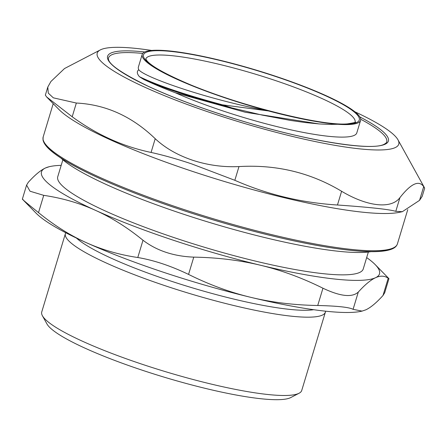 <?xml version="1.0" encoding="UTF-8"?>
<svg xmlns="http://www.w3.org/2000/svg" width="447" height="447" viewBox="0 0 447 447"><rect width="100%" height="100%" fill="white"/><g stroke="black" fill="none" stroke-linecap="round" stroke-linejoin="round"><path stroke-width="0.67" d="M337.792 124.277A114.063 17.953 16.8 0 0 360.584 120.388A114.063 17.953 16.8 0 0 289.22 80.957A114.063 17.953 16.8 0 0 164.977 50.556A114.063 17.953 16.8 0 0 142.191 54.45A114.063 17.953 16.8 0 0 268.535 110.962A114.063 17.953 16.8 0 0 337.792 124.277L329.148 124.411L319.069 123.925L305.407 122.567L290.293 120.405L262.11 115.075L231.831 107.906C193.367 97.994 164.027 88.506 143.794 79.437A124.249 19.556 -163.2 0 1 139.436 76.694C136.871 73.688 136.653 71.369 138.777 69.738A114.063 17.953 -163.2 0 1 138.408 66.966L142.191 54.45M319.069 123.925L245.336 112.264L175.358 92.769C163.434 88.232 152.913 83.79 143.794 79.437M360.584 120.388L356.801 132.904A114.063 17.953 -163.2 0 1 290.237 129.708A114.063 17.953 -163.2 0 1 175.347 92.769M355.091 122.126A109.314 17.209 16.8 0 0 255.388 74.157A109.314 17.209 16.8 0 0 145.8 58.937M360.69 119.232A145.297 22.87 -163.2 0 1 386.7 141.934C386.806 142.464 385.94 143.252 384.113 144.297C372.038 151.064 309.184 141.308 244.358 121.645C207.078 110.443 175.123 98.692 148.499 86.405C120.394 72.716 107.068 63.228 108.509 57.942A145.297 22.87 -163.2 0 1 142.738 53.428M231.825 107.9A124.249 19.556 -163.2 0 1 222.41 104.821C184.594 94.591 156.936 85.215 139.442 76.694M60.926 158.059A169.737 26.719 16.8 0 0 210.526 222.757A169.737 26.719 16.8 0 0 370.932 251.655M325.377 312.168L301.731 390.477A135.793 21.378 -163.2 0 1 299.082 393.237A135.793 21.378 -163.2 0 1 298.657 393.449A135.793 21.378 -163.2 0 1 164.557 371.39A135.793 21.378 -163.2 0 1 42.415 315.744A135.793 21.378 -163.2 0 1 41.739 311.984L65.385 233.675A135.793 21.378 16.8 0 0 177.833 289.868A135.793 21.378 16.8 0 0 322.298 315.141A135.793 21.378 16.8 0 0 325.377 312.168A135.793 21.378 16.8 0 0 325.522 311.179M42.415 315.744L46.946 323.941A129.004 20.305 16.8 0 0 163.926 377.089A129.004 20.305 16.8 0 0 290.779 397.556L299.082 393.237M65.81 232.77A135.793 21.378 16.8 0 0 65.385 233.675M76.482 238.095A130.362 20.523 16.8 0 0 190.998 287.432A130.362 20.523 16.8 0 0 313.682 309.71M137.782 257.517C153.824 260.221 170.748 265.848 188.556 274.408L193.769 257.137C173.626 256.332 156.701 250.7 143.001 240.251L137.782 257.517C119.254 254.762 101.961 249.744 85.908 242.481A176.531 27.787 16.8 0 0 250.907 297.361C230.015 292.344 209.23 284.689 188.556 274.408M193.769 257.137C217.432 257.522 239.709 260.232 260.595 265.267C281.487 270.284 302.273 277.939 322.952 288.22L317.733 305.491C294.07 305.105 271.793 302.396 250.907 297.361A176.531 27.787 16.8 0 0 361.014 311.336L362.048 311.112L353.085 309.33L358.304 292.059C364.931 284.739 370.658 279.967 375.491 277.738C380.33 275.497 384.571 275.665 388.208 278.241L382.995 295.512L384.711 292.707L388.951 278.665L388.208 278.241M43.722 195.345L30.022 191.215L26.591 185.097L22.35 199.138L36.162 213.253A176.531 27.787 16.8 0 0 85.908 242.481C69.855 235.223 54.053 225.271 38.509 212.616L43.722 195.345C62.256 198.099 79.549 203.117 95.597 210.386C111.655 217.639 127.456 227.59 143.001 240.251M23.093 199.563C20.54 197.904 25.68 202.256 38.509 212.616M26.591 185.097L28.306 182.292C34.933 174.973 40.666 170.201 45.499 167.971A176.531 27.787 16.8 0 0 95.597 210.386A176.531 27.787 16.8 0 0 260.595 265.267A176.531 27.787 16.8 0 0 375.491 277.738A176.531 27.787 16.8 0 0 375.139 264.551A176.531 27.787 16.8 0 0 366.674 257.589M49.254 166.692L45.499 167.971A176.531 27.787 16.8 0 1 50.287 166.474L49.254 166.692M375.139 264.551L388.946 278.665M382.995 295.512C376.368 302.831 370.636 307.603 365.802 309.832L362.048 311.112M317.733 305.491C337.502 305.977 349.286 307.257 353.085 309.33M358.304 292.059C352.158 297.736 340.374 296.456 322.952 288.22M61.183 165.356A176.531 27.787 16.8 0 0 50.287 166.474M62.865 159.791L57.747 176.738A159.557 25.116 16.8 0 0 189.88 242.766A159.557 25.116 16.8 0 0 359.628 272.463A159.557 25.116 16.8 0 0 363.238 268.971L368.356 252.024M222.41 104.821L268.535 110.962C207.347 99.452 144.096 77.186 138.777 69.738M151.695 50.444A157.489 24.792 16.8 0 0 100.296 49.93A157.489 24.792 16.8 0 0 214.621 114.074A157.489 24.792 16.8 0 0 397.975 139.805A157.489 24.792 16.8 0 0 354.879 111.789M238.983 166.575C223.237 167.301 207.782 165.189 192.612 160.238C177.548 155.131 165.083 147.957 155.21 138.71L151.069 152.438C163.284 155.126 176.772 158.925 191.528 163.842L234.837 180.303L238.983 166.575C276.335 164.395 310.542 172.631 341.609 191.271L337.463 205C369.641 207.252 389.086 209.364 395.796 211.33L399.942 197.602C391.309 209.308 367.468 206.721 341.609 191.271M399.942 197.602C411 183.533 418.923 179.873 423.7 186.623L419.554 200.351L422.203 196.328L424.65 188.232L423.7 186.623M100.296 49.93L64.519 68.536L50.908 81.505L47.807 87.031L45.354 95.133L46.594 96.91L72.196 116.762L76.342 103.039L53.31 97.826L48.27 93.105L47.807 87.031M76.342 103.039C105.777 104.52 132.066 116.41 155.21 138.71M419.554 200.351L402.345 211.694L395.796 211.33M337.463 205C301.44 202.776 267.233 194.546 234.837 180.303M46.589 96.91L58.959 109.509A185.013 29.122 16.8 0 0 192.316 171.33A185.013 29.122 16.8 0 0 399.434 212.308L402.345 211.694M151.069 152.438C122.964 146.555 96.675 134.664 72.196 116.762M185.22 82.611A112.705 17.74 16.8 0 0 358.41 121.366A112.705 17.74 16.8 0 0 210.526 58.278A112.705 17.74 16.8 0 0 185.22 82.611M44.583 142.928A183.656 28.91 16.8 0 0 208.179 218.382A183.656 28.91 16.8 0 0 391.555 248.823M144.733 51.975A146.655 23.088 16.8 0 0 182.555 100.748A146.655 23.088 16.8 0 0 385.068 144.247A146.655 23.088 16.8 0 0 359.835 116.918M181.074 208.559A185.013 29.122 -163.2 0 1 43.163 136.966L42.996 139.85C43.705 143.56 46.974 147.706 52.807 152.276C63.748 160.892 81.862 170.732 107.151 181.795C144.906 198.11 187.958 213.046 236.301 226.595C286.985 240.531 328.204 248.728 359.964 251.192C375.553 252.298 386.404 251.493 392.511 248.772C395.075 247.632 396.701 246.012 397.4 243.917A185.013 29.122 -163.2 0 1 393.209 247.962A185.013 29.122 -163.2 0 1 181.074 208.559M355.125 122.087C356.734 122.16 354.186 122.752 347.481 123.864C321.896 126.4 235.971 104.766 185.583 82.701C164.189 73.381 151.259 66.016 146.8 60.608L145.795 58.887M397.975 139.805L424.505 187.807M397.4 243.917L407.759 209.615M43.163 136.966L53.215 103.659"/></g></svg>
